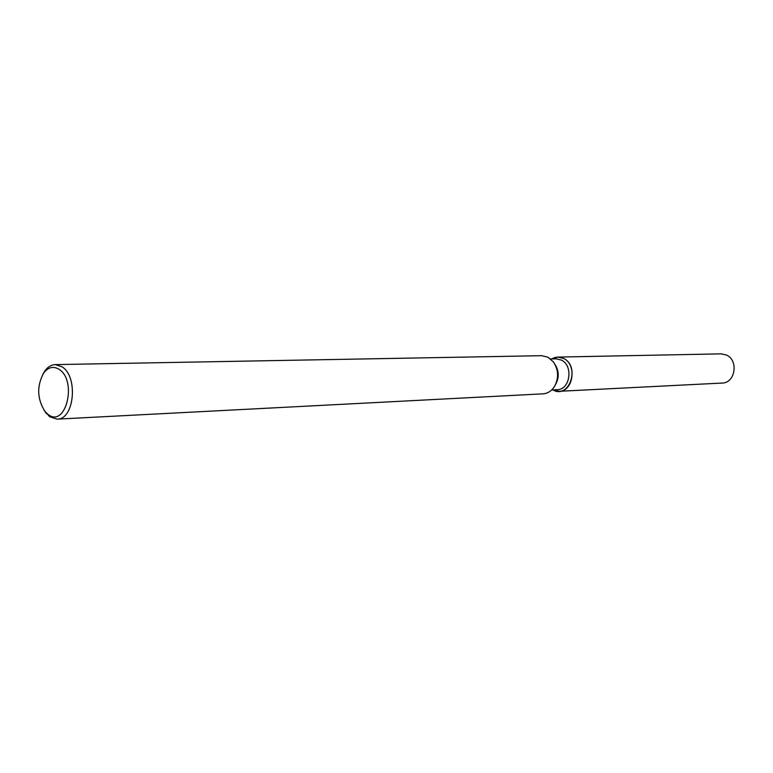 <?xml version="1.0" encoding="UTF-8"?>
<svg xmlns="http://www.w3.org/2000/svg" width="773" height="773" viewBox="0 0 773 773"><rect width="100%" height="100%" fill="white"/><g stroke="black" fill="none" stroke-linecap="round" stroke-linejoin="round"><path stroke-width="1.16" d="M550.608 358.952L556.164 358.836L561.314 360.054C573.576 365.503 570.194 389.853 557.246 389.679L551.7 389.95M563.556 358.43C580.639 366.305 569.208 399.535 552.879 389.892L559.072 391.302C573.44 391.486 577.18 364.469 563.556 358.43C559.546 356.498 555.623 356.662 551.796 358.933L557.874 357.087L563.556 358.43M555.024 364.431C559.043 370.876 559.275 377.456 555.719 384.171M42.863 374.248L44.902 370.837C47.858 366.827 51.289 364.75 55.221 364.605L541.67 355.686L547.931 357.184L553.478 361.996C558.637 370.064 558.927 378.306 554.347 386.713C551.41 391.109 547.632 393.486 543.013 393.834L57.144 419.14L49.685 416.744L44.129 410.386M55.221 364.605L62.014 366.789C78.44 376.509 74.324 419.749 57.144 419.14M59.106 369.359C77.658 380.867 65.657 428.619 48.013 414.386L45.056 411.594C37.075 398.984 36.621 386.114 43.703 372.982C48.293 367.098 53.424 365.88 59.106 369.359M557.874 357.087L721.083 353.85L726.33 354.991C738.862 360.112 735.365 383.157 722.108 383.06L559.072 391.302M45.056 411.594L46.409 413.652M43.703 372.982L44.902 370.837"/></g></svg>
